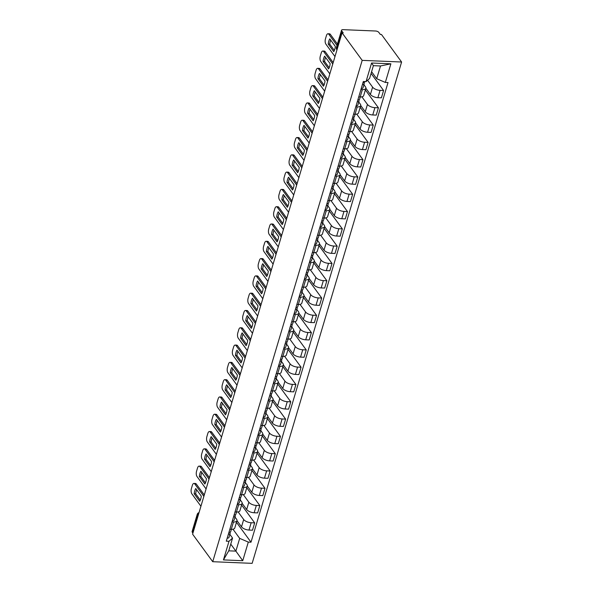 <?xml version="1.0" encoding="UTF-8"?>
<svg xmlns="http://www.w3.org/2000/svg" width="593" height="593" viewBox="0 0 593 593"><rect width="100%" height="100%" fill="white"/><g stroke="black" fill="none" stroke-linecap="round" stroke-linejoin="round"><path stroke-width="0.89" d="M337.254 48.937L336.602 48.04A2.572 1.127 16.6 0 1 336.431 47.403L341.553 30.221A2.572 1.127 16.6 0 1 343.065 29.65L375.584 31.006A2.572 1.127 16.6 0 1 378.838 32.407L380.313 34.431L381.462 34.483L401.602 62.013L362.19 60.367L212.731 561.704L192.599 534.174L342.057 32.83L362.19 60.367M212.731 561.704L252.144 563.35L401.602 62.013M341.553 30.221A2.572 1.127 16.6 0 0 341.724 30.858L336.602 48.04A2.572 2.001 143.8 0 0 336.824 49.656L336.972 49.871M342.057 32.83L343.206 32.882L341.724 30.858M192.918 533.092L192.265 532.195A2.572 1.127 -163.4 0 1 192.102 531.558L197.224 514.376A2.572 1.127 16.6 0 0 197.395 515.013L192.265 532.195M236.978 520.624L241.514 526.829A5.923 2.594 16.6 0 0 248.993 530.053L252.499 530.201L254.679 522.885L251.173 522.737A5.923 2.594 -163.4 0 1 243.693 519.512L238.134 511.915M233.479 521.996L231.3 529.312A5.923 2.594 16.6 0 0 234.776 528.007L236.963 520.684A5.923 2.594 -163.4 0 1 233.479 521.996L232.033 521.936M231.3 529.312L229.854 529.252M241.625 505.036L254.679 522.885M235.021 517.096L236.57 519.216A5.923 2.594 -163.4 0 1 236.963 520.684M242.129 503.331L246.673 509.535A5.923 2.594 16.6 0 0 254.152 512.76L257.651 512.901L259.838 505.584L256.332 505.444A5.923 2.594 -163.4 0 1 248.852 502.219L243.293 494.614M235.006 511.959L236.451 512.018A5.923 2.594 16.6 0 0 239.935 510.706L242.114 503.39A5.923 2.594 -163.4 0 1 238.638 504.702L237.185 504.643M246.784 487.735L259.838 505.584M240.18 499.803L241.729 501.923A5.923 2.594 -163.4 0 1 242.114 503.39M247.288 486.038L251.825 492.242A5.923 2.594 16.6 0 0 259.304 495.466L262.81 495.607L264.989 488.291L261.491 488.143A5.923 2.594 -163.4 0 1 254.004 484.926L248.445 477.321M240.165 494.666L241.61 494.725A5.923 2.594 16.6 0 0 245.094 493.413L247.274 486.097A5.923 2.594 -163.4 0 1 243.79 487.409L242.344 487.342M251.936 470.442L264.989 488.291M245.332 482.509L246.881 484.629A5.923 2.594 -163.4 0 1 247.274 486.097M252.448 468.744L256.984 474.949A5.923 2.594 16.6 0 0 264.463 478.166L267.969 478.314L270.149 470.998L266.642 470.849A5.923 2.594 -163.4 0 1 259.163 467.625L253.604 460.027M245.317 477.365L246.77 477.432A5.923 2.594 16.6 0 0 250.246 476.12L252.425 468.804A5.923 2.594 -163.4 0 1 248.949 470.108L247.503 470.049M257.095 453.148L270.149 470.998M250.491 465.209L252.04 467.328A5.923 2.594 -163.4 0 1 252.425 468.804M257.599 451.443L262.136 457.648A5.923 2.594 16.6 0 0 269.615 460.872L273.121 461.02L275.3 453.704L271.802 453.556A5.923 2.594 -163.4 0 1 264.322 450.332L258.763 442.734M250.476 460.072L251.921 460.131A5.923 2.594 16.6 0 0 255.405 458.826L257.584 451.503A5.923 2.594 -163.4 0 1 254.1 452.815L252.655 452.755M262.254 435.855L275.3 453.704M255.642 447.915L257.192 450.035A5.923 2.594 -163.4 0 1 257.584 451.503M262.758 434.15L267.295 440.354A5.923 2.594 16.6 0 0 274.774 443.579L278.28 443.727L280.459 436.404L276.953 436.263A5.923 2.594 -163.4 0 1 269.474 433.038L263.915 425.433M255.627 442.778L257.08 442.838A5.923 2.594 16.6 0 0 260.557 441.526L262.743 434.209A5.923 2.594 -163.4 0 1 259.26 435.521L257.814 435.462M267.406 418.554L280.459 436.404M260.801 430.622L262.351 432.742A5.923 2.594 -163.4 0 1 262.743 434.209M267.91 416.857L272.446 423.061A5.923 2.594 16.6 0 0 279.933 426.285L283.432 426.426L285.618 419.11L282.112 418.962A5.923 2.594 -163.4 0 1 274.633 415.745L269.074 408.14M260.787 425.485L262.232 425.544A5.923 2.594 16.6 0 0 265.716 424.232L267.895 416.916A5.923 2.594 -163.4 0 1 264.419 418.228L262.966 418.161M272.565 401.261L285.618 419.11M265.96 413.328L267.51 415.448A5.923 2.594 -163.4 0 1 267.895 416.916M273.069 399.563L277.606 405.768A5.923 2.594 16.6 0 0 285.085 408.985L288.591 409.133L290.77 401.817L287.264 401.669A5.923 2.594 -163.4 0 1 279.785 398.444L274.225 390.846M265.946 408.184L267.391 408.251A5.923 2.594 16.6 0 0 270.868 406.939L273.054 399.623A5.923 2.594 -163.4 0 1 269.57 400.927L268.125 400.868M277.717 383.967L290.77 401.817M271.112 396.035L272.661 398.148A5.923 2.594 -163.4 0 1 273.054 399.623M278.221 382.263L282.765 388.467A5.923 2.594 16.6 0 0 290.244 391.691L293.743 391.84L295.929 384.523L292.423 384.375A5.923 2.594 -163.4 0 1 284.944 381.151L279.385 373.553M271.097 390.891L272.543 390.95A5.923 2.594 16.6 0 0 276.027 389.645L278.206 382.329A5.923 2.594 -163.4 0 1 274.729 383.634L273.277 383.575M282.876 366.674L295.929 384.523M276.271 378.734L277.82 380.854A5.923 2.594 -163.4 0 1 278.206 382.329M283.38 364.969L287.916 371.174A5.923 2.594 16.6 0 0 295.396 374.398L298.902 374.546L301.081 367.223L297.575 367.082A5.923 2.594 -163.4 0 1 290.096 363.857L284.536 356.252M276.256 373.597L277.702 373.657A5.923 2.594 16.6 0 0 281.186 372.345L283.365 365.029A5.923 2.594 -163.4 0 1 279.881 366.341L278.436 366.281M288.028 349.373L301.081 367.223M281.423 361.441L282.972 363.561A5.923 2.594 -163.4 0 1 283.365 365.029M288.539 347.676L293.075 353.88A5.923 2.594 16.6 0 0 300.555 357.105L304.061 357.245L306.24 349.929L302.734 349.781A5.923 2.594 -163.4 0 1 295.255 346.564L289.695 338.959M281.408 356.304L282.861 356.363A5.923 2.594 16.6 0 0 286.337 355.051L288.517 347.735A5.923 2.594 -163.4 0 1 285.04 349.047L283.595 348.988M293.187 332.08L306.24 349.929M286.582 344.148L288.131 346.268A5.923 2.594 -163.4 0 1 288.517 347.735M293.691 330.383L298.227 336.587A5.923 2.594 16.6 0 0 305.706 339.804L309.212 339.952L311.392 332.636L307.893 332.488A5.923 2.594 -163.4 0 1 300.414 329.271L294.854 321.665M286.567 339.003L288.013 339.07A5.923 2.594 16.6 0 0 291.497 337.758L293.676 330.442A5.923 2.594 -163.4 0 1 290.192 331.746L288.747 331.687M298.346 314.787L311.392 332.636M291.734 326.854L293.283 328.967A5.923 2.594 -163.4 0 1 293.676 330.442M298.85 313.082L303.386 319.286A5.923 2.594 16.6 0 0 310.865 322.51L314.372 322.659L316.551 315.343L313.045 315.194A5.923 2.594 -163.4 0 1 305.565 311.97L300.006 304.372M291.719 321.71L293.172 321.769A5.923 2.594 16.6 0 0 296.648 320.465L298.835 313.148A5.923 2.594 -163.4 0 1 295.351 314.453L293.906 314.394M303.497 297.493L316.551 315.343M296.893 309.553L298.442 311.673A5.923 2.594 -163.4 0 1 298.835 313.148M304.001 295.788L308.538 301.993A5.923 2.594 16.6 0 0 316.017 305.217L319.523 305.365L321.71 298.042L318.204 297.901A5.923 2.594 -163.4 0 1 310.725 294.677L305.165 287.071M296.878 304.417L298.323 304.476A5.923 2.594 16.6 0 0 301.807 303.164L303.987 295.848A5.923 2.594 -163.4 0 1 300.51 297.16L299.057 297.1M308.656 280.192L321.71 298.042M302.052 292.26L303.601 294.38A5.923 2.594 -163.4 0 1 303.987 295.848M309.161 278.495L313.697 284.699A5.923 2.594 16.6 0 0 321.176 287.924L324.682 288.065L326.862 280.748L323.355 280.6A5.923 2.594 -163.4 0 1 315.876 277.383L310.317 269.778M302.037 287.123L303.483 287.182A5.923 2.594 16.6 0 0 306.959 285.87L309.146 278.554A5.923 2.594 -163.4 0 1 305.662 279.866L304.216 279.807M313.808 262.899L326.862 280.748M307.204 274.967L308.753 277.087A5.923 2.594 -163.4 0 1 309.146 278.554M314.312 261.202L318.856 267.406A5.923 2.594 16.6 0 0 326.335 270.623L329.834 270.771L332.021 263.455L328.515 263.307A5.923 2.594 -163.4 0 1 321.035 260.09L315.476 252.485M307.189 269.822L308.634 269.889A5.923 2.594 16.6 0 0 312.118 268.577L314.297 261.261A5.923 2.594 -163.4 0 1 310.821 262.566L309.368 262.506M318.967 245.606L332.021 263.455M312.363 257.673L313.912 259.786A5.923 2.594 -163.4 0 1 314.297 261.261M319.471 243.901L324.008 250.105A5.923 2.594 16.6 0 0 331.487 253.33L334.993 253.478L337.172 246.162L333.666 246.013A5.923 2.594 -163.4 0 1 326.187 242.789L320.628 235.191M312.348 252.529L313.793 252.588A5.923 2.594 16.6 0 0 317.277 251.284L319.457 243.968A5.923 2.594 -163.4 0 1 315.973 245.272L314.527 245.213M324.119 228.312L337.172 246.162M317.514 240.373L319.064 242.493A5.923 2.594 -163.4 0 1 319.457 243.968M324.63 226.608L329.167 232.812A5.923 2.594 16.6 0 0 336.646 236.036L340.152 236.184L342.331 228.861L338.825 228.72A5.923 2.594 -163.4 0 1 331.346 225.496L325.787 217.89M317.5 235.236L318.952 235.295A5.923 2.594 16.6 0 0 322.429 233.983L324.608 226.667A5.923 2.594 -163.4 0 1 321.132 227.979L319.686 227.92M329.278 211.012L342.331 228.861M322.674 223.079L324.223 225.199A5.923 2.594 -163.4 0 1 324.608 226.667M329.782 209.314L334.319 215.518A5.923 2.594 16.6 0 0 341.798 218.743L345.304 218.884L347.483 211.568L343.984 211.419A5.923 2.594 -163.4 0 1 336.505 208.202L330.946 200.597M322.659 217.942L324.104 218.002A5.923 2.594 16.6 0 0 327.588 216.69L329.767 209.373A5.923 2.594 -163.4 0 1 326.283 210.685L324.838 210.626M334.437 193.718L347.483 211.568M327.825 205.786L329.374 207.906A5.923 2.594 -163.4 0 1 329.767 209.373M334.941 192.021L339.478 198.225A5.923 2.594 16.6 0 0 346.957 201.442L350.463 201.59L352.642 194.274L349.136 194.126A5.923 2.594 -163.4 0 1 341.657 190.909L336.098 183.304M327.81 200.642L329.263 200.708A5.923 2.594 16.6 0 0 332.74 199.396L334.926 192.08A5.923 2.594 -163.4 0 1 331.443 193.385L329.997 193.325M339.589 176.425L352.642 194.274M332.984 188.492L334.534 190.605A5.923 2.594 -163.4 0 1 334.926 192.08M340.093 174.72L344.629 180.924A5.923 2.594 16.6 0 0 352.109 184.149L355.615 184.297L357.801 176.981L354.295 176.833A5.923 2.594 -163.4 0 1 346.816 173.608L341.257 166.01M332.969 183.348L334.415 183.407A5.923 2.594 16.6 0 0 337.899 182.103L340.078 174.787A5.923 2.594 -163.4 0 1 336.602 176.091L335.149 176.032M344.748 159.132L357.801 176.981M338.143 171.192L339.693 173.312A5.923 2.594 -163.4 0 1 340.078 174.787M345.252 157.427L349.788 163.631A5.923 2.594 16.6 0 0 357.268 166.855L360.774 167.004L362.953 159.68L359.447 159.539A5.923 2.594 -163.4 0 1 351.968 156.315L346.408 148.717M338.129 166.055L339.574 166.114A5.923 2.594 16.6 0 0 343.05 164.802L345.237 157.486A5.923 2.594 -163.4 0 1 341.753 158.798L340.308 158.739M349.9 141.831L362.953 159.68M343.295 153.898L344.844 156.018A5.923 2.594 -163.4 0 1 345.237 157.486M350.404 140.133L354.948 146.338A5.923 2.594 16.6 0 0 362.427 149.562L365.925 149.703L368.112 142.387L364.606 142.238A5.923 2.594 -163.4 0 1 357.127 139.021L351.567 131.416M343.28 148.761L344.726 148.821A5.923 2.594 16.6 0 0 348.21 147.509L350.389 140.193A5.923 2.594 -163.4 0 1 346.912 141.505L345.46 141.445M355.059 124.537L368.112 142.387M348.454 136.605L350.003 138.725A5.923 2.594 -163.4 0 1 350.389 140.193M355.563 122.84L360.099 129.044A5.923 2.594 16.6 0 0 367.578 132.261L371.085 132.409L373.264 125.093L369.758 124.945A5.923 2.594 -163.4 0 1 362.279 121.728L356.719 114.123M348.439 131.461L349.885 131.527A5.923 2.594 16.6 0 0 353.369 130.215L355.548 122.899A5.923 2.594 -163.4 0 1 352.064 124.211L350.619 124.145M360.21 107.244L373.264 125.093M353.606 119.312L355.155 121.424A5.923 2.594 -163.4 0 1 355.548 122.899M360.722 105.539L365.258 111.743A5.923 2.594 16.6 0 0 372.738 114.968L376.244 115.116L378.423 107.8L374.917 107.652A5.923 2.594 -163.4 0 1 367.438 104.427L361.878 96.829M353.591 114.167L355.044 114.227A5.923 2.594 16.6 0 0 358.52 112.922L360.7 105.606A5.923 2.594 -163.4 0 1 357.223 106.91L355.778 106.851M365.37 89.951L378.423 107.8M358.765 102.011L360.314 104.131A5.923 2.594 -163.4 0 1 360.7 105.606M365.874 88.246L370.41 94.45A5.923 2.594 16.6 0 0 377.889 97.675L381.395 97.823L383.575 90.507L380.076 90.358A5.923 2.594 -163.4 0 1 372.589 87.134L367.556 80.248M358.75 96.874L360.196 96.933A5.923 2.594 16.6 0 0 363.679 95.629L365.859 88.305A5.923 2.594 -163.4 0 1 362.375 89.617L360.929 89.558M371.085 73.413L383.575 90.507M363.917 84.717L365.466 86.837A5.923 2.594 -163.4 0 1 365.859 88.305M230.759 544.115L235.881 551.127L239.683 538.377L232.982 529.208M229.869 534.389L232.56 538.081L228.757 550.83L235.881 551.127L242.752 560.711L223.45 559.903L229.002 541.283L232.56 538.081M371.589 71.716L376.711 78.721L380.513 65.971L373.39 65.675L369.587 78.424L366.029 81.626L363.324 81.515L226.296 541.164L229.002 541.283M366.029 81.626L371.581 63.006L390.883 63.807L385.331 82.434L376.711 78.721M239.683 538.377L248.304 542.084L251.002 542.202L388.03 82.546L385.331 82.434M248.304 542.084L242.752 560.711M236.474 522.329L251.002 542.202M223.45 559.903L228.757 550.83M380.513 65.971L390.883 63.807M373.39 65.675L371.581 63.006M230.729 531.321A3.217 1.408 -163.4 0 1 230.707 531.58A3.217 1.408 -163.4 0 1 228.942 532.299M200.308 500.136L195.683 493.806A8.043 3.617 92.4 0 1 196.639 489.766M203.866 496.371L194.786 483.947A3.862 1.735 -87.6 0 0 193.955 483.421L195.445 483.48A3.862 1.735 92.4 0 1 196.276 484.014L204.288 494.962M230.047 532.151L230.166 533.203A3.217 1.408 -163.4 0 1 230.143 533.47A3.217 1.408 -163.4 0 1 228.379 534.182M228.972 537.199A3.217 1.408 -163.4 0 1 228.95 537.458A3.217 1.408 -163.4 0 1 227.193 538.177M194.185 493.747L199.715 501.3A8.043 3.617 92.4 0 0 201.264 496.089L195.742 488.536A8.043 3.617 92.4 0 0 194.185 493.747L195.683 493.806M193.955 483.421A3.862 1.735 -87.6 0 0 192.362 485.319L191.398 488.536A3.862 1.735 -87.6 0 0 191.843 493.813L200.923 506.237M235.881 514.027A3.217 1.408 -163.4 0 1 235.858 514.287A3.217 1.408 -163.4 0 1 234.102 515.006M205.46 482.835L200.834 476.513A8.043 3.617 92.4 0 1 201.798 472.473M209.025 479.077L199.937 466.654A3.862 1.735 -87.6 0 0 199.107 466.12L200.604 466.187A3.862 1.735 92.4 0 1 201.435 466.721L209.44 477.669M235.206 514.857L235.317 515.91A3.217 1.408 -163.4 0 1 235.295 516.169A3.217 1.408 -163.4 0 1 233.538 516.888M234.131 519.905A3.217 1.408 -163.4 0 1 234.109 520.165A3.217 1.408 -163.4 0 1 232.345 520.876M199.344 476.453L204.867 484.007A8.043 3.617 92.4 0 0 206.423 478.796L200.894 471.242A8.043 3.617 92.4 0 0 199.344 476.453L200.834 476.513M199.107 466.12A3.862 1.735 -87.6 0 0 197.513 468.025L196.557 471.242A3.862 1.735 -87.6 0 0 196.995 476.52L206.082 488.943M241.04 496.734A3.217 1.408 -163.4 0 1 241.017 496.993A3.217 1.408 -163.4 0 1 239.253 497.705M210.619 465.542L205.993 459.219A8.043 3.617 92.4 0 1 206.95 455.172M214.177 461.784L205.096 449.361A3.862 1.735 -87.6 0 0 204.266 448.827L205.756 448.886A3.862 1.735 92.4 0 1 206.586 449.42L214.599 460.376M240.358 497.564L240.476 498.617A3.217 1.408 -163.4 0 1 240.454 498.876A3.217 1.408 -163.4 0 1 238.69 499.595M239.283 502.605A3.217 1.408 -163.4 0 1 239.261 502.871A3.217 1.408 -163.4 0 1 237.504 503.583M204.496 459.152L210.026 466.713A8.043 3.617 92.4 0 0 211.575 461.502L206.053 453.941A8.043 3.617 92.4 0 0 204.496 459.152L205.993 459.219M204.266 448.827A3.862 1.735 -87.6 0 0 202.673 450.732L201.716 453.941A3.862 1.735 -87.6 0 0 202.154 459.227L211.234 471.65M246.191 479.433A3.217 1.408 -163.4 0 1 246.169 479.7A3.217 1.408 -163.4 0 1 244.412 480.412M215.77 448.249L211.145 441.926A8.043 3.617 92.4 0 1 212.109 437.879M219.336 444.483L210.248 432.067A3.862 1.735 -87.6 0 0 209.418 431.534L210.915 431.593A3.862 1.735 92.4 0 1 211.745 432.127L219.751 443.082M245.517 480.263L245.628 481.323A3.217 1.408 -163.4 0 1 245.613 481.583A3.217 1.408 -163.4 0 1 243.849 482.294M244.442 485.311A3.217 1.408 -163.4 0 1 244.42 485.571A3.217 1.408 -163.4 0 1 242.656 486.29M209.655 441.859L215.177 449.42A8.043 3.617 92.4 0 0 216.734 444.209L211.204 436.648A8.043 3.617 92.4 0 0 209.655 441.859L211.145 441.926M209.418 431.534A3.862 1.735 -87.6 0 0 207.824 433.431L206.868 436.648A3.862 1.735 -87.6 0 0 207.313 441.933L216.393 454.357M251.35 462.14A3.217 1.408 -163.4 0 1 251.328 462.399A3.217 1.408 -163.4 0 1 249.564 463.118M220.93 430.955L216.304 424.625A8.043 3.617 92.4 0 1 217.26 420.585M224.488 427.19L215.407 414.766A3.862 1.735 -87.6 0 0 214.577 414.24L216.067 414.299A3.862 1.735 92.4 0 1 216.897 414.833L224.91 425.781M250.669 462.97L250.787 464.022A3.217 1.408 -163.4 0 1 250.765 464.289A3.217 1.408 -163.4 0 1 249.008 465.001M249.601 468.018A3.217 1.408 -163.4 0 1 249.579 468.277A3.217 1.408 -163.4 0 1 247.815 468.996M214.807 424.566L220.337 432.119A8.043 3.617 92.4 0 0 221.886 426.908L216.363 419.355A8.043 3.617 92.4 0 0 214.807 424.566L216.304 424.625M214.577 414.24A3.862 1.735 -87.6 0 0 212.983 416.138L212.027 419.355A3.862 1.735 -87.6 0 0 212.464 424.64L221.552 437.056M256.502 444.846A3.217 1.408 -163.4 0 1 256.48 445.106A3.217 1.408 -163.4 0 1 254.723 445.825M226.081 413.655L221.456 407.332A8.043 3.617 92.4 0 1 222.419 403.292M229.647 409.896L220.559 397.473A3.862 1.735 -87.6 0 0 219.729 396.939L221.226 397.006A3.862 1.735 92.4 0 1 222.056 397.54L230.069 408.488M255.828 445.677L255.946 446.729A3.217 1.408 -163.4 0 1 255.924 446.989A3.217 1.408 -163.4 0 1 254.16 447.708M254.753 450.724A3.217 1.408 -163.4 0 1 254.731 450.984A3.217 1.408 -163.4 0 1 252.974 451.696M219.966 407.272L225.488 414.826A8.043 3.617 92.4 0 0 227.045 409.615L221.515 402.061A8.043 3.617 92.4 0 0 219.966 407.272L221.456 407.332M219.729 396.939A3.862 1.735 -87.6 0 0 218.142 398.844L217.179 402.061A3.862 1.735 -87.6 0 0 217.624 407.339L226.704 419.762M261.661 427.553A3.217 1.408 -163.4 0 1 261.639 427.812A3.217 1.408 -163.4 0 1 259.875 428.524M231.24 396.361L226.615 390.038A8.043 3.617 92.4 0 1 227.579 385.999M234.806 392.603L225.718 380.18A3.862 1.735 -87.6 0 0 224.888 379.646L226.385 379.705A3.862 1.735 92.4 0 1 227.215 380.239L235.221 391.195M260.987 428.383L261.098 429.436A3.217 1.408 -163.4 0 1 261.076 429.695A3.217 1.408 -163.4 0 1 259.319 430.414M259.912 433.424A3.217 1.408 -163.4 0 1 259.89 433.691A3.217 1.408 -163.4 0 1 258.125 434.402M225.118 389.972L230.647 397.532A8.043 3.617 92.4 0 0 232.204 392.321L226.674 384.761A8.043 3.617 92.4 0 0 225.118 389.972L226.615 390.038M224.888 379.646A3.862 1.735 -87.6 0 0 223.294 381.551L222.338 384.761A3.862 1.735 -87.6 0 0 222.775 390.046L231.863 402.469M266.82 410.252A3.217 1.408 -163.4 0 1 266.798 410.519A3.217 1.408 -163.4 0 1 265.034 411.231M236.399 379.068L231.774 372.745A8.043 3.617 92.4 0 1 232.73 368.698M239.957 375.31L230.877 362.886A3.862 1.735 -87.6 0 0 230.047 362.353L231.537 362.412A3.862 1.735 92.4 0 1 232.367 362.946L240.38 373.901M266.138 411.082L266.257 412.142A3.217 1.408 -163.4 0 1 266.235 412.402A3.217 1.408 -163.4 0 1 264.471 413.121M265.064 416.13A3.217 1.408 -163.4 0 1 265.041 416.39A3.217 1.408 -163.4 0 1 263.285 417.109M230.277 372.678L235.806 380.239A8.043 3.617 92.4 0 0 237.356 375.028L231.833 367.467A8.043 3.617 92.4 0 0 230.277 372.678L231.774 372.745M230.047 362.353A3.862 1.735 -87.6 0 0 228.453 364.25L227.49 367.467A3.862 1.735 -87.6 0 0 227.934 372.752L237.015 385.176M271.972 392.959A3.217 1.408 -163.4 0 1 271.95 393.218A3.217 1.408 -163.4 0 1 270.193 393.937M241.551 361.774L236.926 355.444A8.043 3.617 92.4 0 1 237.889 351.404M245.117 358.009L236.029 345.586A3.862 1.735 -87.6 0 0 235.199 345.059L236.696 345.119A3.862 1.735 92.4 0 1 237.526 345.652L245.532 356.601M271.298 393.789L271.409 394.842A3.217 1.408 -163.4 0 1 271.386 395.108A3.217 1.408 -163.4 0 1 269.63 395.82M270.223 398.837A3.217 1.408 -163.4 0 1 270.2 399.096A3.217 1.408 -163.4 0 1 268.436 399.815M235.436 355.385L240.958 362.938A8.043 3.617 92.4 0 0 242.515 357.727L236.985 350.174A8.043 3.617 92.4 0 0 235.436 355.385L236.926 355.444M235.199 345.059A3.862 1.735 -87.6 0 0 233.605 346.957L232.649 350.174A3.862 1.735 -87.6 0 0 233.086 355.459L242.174 367.875M277.131 375.666A3.217 1.408 -163.4 0 1 277.109 375.925A3.217 1.408 -163.4 0 1 275.345 376.644M246.71 344.474L242.085 338.151A8.043 3.617 92.4 0 1 243.041 334.111M250.268 340.716L241.188 328.292A3.862 1.735 -87.6 0 0 240.358 327.759L241.848 327.825A3.862 1.735 92.4 0 1 242.678 328.359L250.691 339.307M276.449 376.496L276.568 377.548A3.217 1.408 -163.4 0 1 276.546 377.808A3.217 1.408 -163.4 0 1 274.781 378.527M275.374 381.544A3.217 1.408 -163.4 0 1 275.352 381.803A3.217 1.408 -163.4 0 1 273.595 382.515M240.588 338.092L246.117 345.645A8.043 3.617 92.4 0 0 247.666 340.434L242.144 332.881A8.043 3.617 92.4 0 0 240.588 338.092L242.085 338.151M240.358 327.759A3.862 1.735 -87.6 0 0 238.764 329.664L237.808 332.881A3.862 1.735 -87.6 0 0 238.245 338.158L247.325 350.582M282.283 358.372A3.217 1.408 -163.4 0 1 282.261 358.632A3.217 1.408 -163.4 0 1 280.504 359.351M251.862 327.18L247.237 320.857A8.043 3.617 92.4 0 1 248.2 316.818M255.427 323.422L246.34 310.999A3.862 1.735 -87.6 0 0 245.509 310.465L247.007 310.524A3.862 1.735 92.4 0 1 247.837 311.058L255.842 322.014M281.608 359.202L281.719 360.255A3.217 1.408 -163.4 0 1 281.697 360.514A3.217 1.408 -163.4 0 1 279.94 361.233M280.533 364.243A3.217 1.408 -163.4 0 1 280.511 364.51A3.217 1.408 -163.4 0 1 278.747 365.221M245.747 320.791L251.269 328.352A8.043 3.617 92.4 0 0 252.826 323.141L247.296 315.58A8.043 3.617 92.4 0 0 245.747 320.791L247.237 320.857M245.509 310.465A3.862 1.735 -87.6 0 0 243.916 312.37L242.96 315.58A3.862 1.735 -87.6 0 0 243.397 320.865L252.485 333.288M287.442 341.071A3.217 1.408 -163.4 0 1 287.42 341.338A3.217 1.408 -163.4 0 1 285.656 342.05M257.021 309.887L252.396 303.564A8.043 3.617 92.4 0 1 253.352 299.517M260.579 306.129L251.499 293.705A3.862 1.735 -87.6 0 0 250.669 293.172L252.158 293.231A3.862 1.735 92.4 0 1 252.989 293.765L261.002 304.72M286.76 341.902L286.879 342.962A3.217 1.408 -163.4 0 1 286.856 343.221A3.217 1.408 -163.4 0 1 285.1 343.94M285.693 346.949A3.217 1.408 -163.4 0 1 285.67 347.209A3.217 1.408 -163.4 0 1 283.906 347.928M250.898 303.497L256.428 311.058A8.043 3.617 92.4 0 0 257.977 305.847L252.455 298.286A8.043 3.617 92.4 0 0 250.898 303.497L252.396 303.564M250.669 293.172A3.862 1.735 -87.6 0 0 249.075 295.069L248.119 298.286A3.862 1.735 -87.6 0 0 248.556 303.572L257.644 315.995M292.594 323.778A3.217 1.408 -163.4 0 1 292.571 324.045A3.217 1.408 -163.4 0 1 290.815 324.756M262.173 292.594L257.547 286.263A8.043 3.617 92.4 0 1 258.511 282.224M265.738 288.828L256.65 276.405A3.862 1.735 -87.6 0 0 255.82 275.878L257.318 275.938A3.862 1.735 92.4 0 1 258.148 276.471L266.161 287.427M291.919 324.608L292.038 325.661A3.217 1.408 -163.4 0 1 292.015 325.928A3.217 1.408 -163.4 0 1 290.251 326.639M290.844 329.656A3.217 1.408 -163.4 0 1 290.822 329.916A3.217 1.408 -163.4 0 1 289.065 330.635M256.057 286.204L261.58 293.757A8.043 3.617 92.4 0 0 263.136 288.546L257.607 280.993A8.043 3.617 92.4 0 0 256.057 286.204L257.547 286.263M255.82 275.878A3.862 1.735 -87.6 0 0 254.234 277.776L253.27 280.993A3.862 1.735 -87.6 0 0 253.715 286.278L262.795 298.694M297.753 306.485A3.217 1.408 -163.4 0 1 297.73 306.744A3.217 1.408 -163.4 0 1 295.966 307.463M267.332 275.293L262.706 268.97A8.043 3.617 92.4 0 1 263.663 264.93M270.897 271.535L261.809 259.111A3.862 1.735 -87.6 0 0 260.979 258.578L262.477 258.644A3.862 1.735 92.4 0 1 263.307 259.178L271.312 270.126M297.078 307.315L297.189 308.367A3.217 1.408 -163.4 0 1 297.167 308.634A3.217 1.408 -163.4 0 1 295.41 309.346M296.003 312.363A3.217 1.408 -163.4 0 1 295.981 312.622A3.217 1.408 -163.4 0 1 294.217 313.334M261.209 268.911L266.739 276.464A8.043 3.617 92.4 0 0 268.295 271.253L262.766 263.7A8.043 3.617 92.4 0 0 261.209 268.911L262.706 268.97M260.979 258.578A3.862 1.735 -87.6 0 0 259.386 260.483L258.429 263.7A3.862 1.735 -87.6 0 0 258.867 268.977L267.954 281.401M302.912 289.191A3.217 1.408 -163.4 0 1 302.89 289.451A3.217 1.408 -163.4 0 1 301.125 290.17M272.491 257.999L267.866 251.677A8.043 3.617 92.4 0 1 268.822 247.637M276.049 254.241L266.969 241.818A3.862 1.735 -87.6 0 0 266.138 241.284L267.628 241.351A3.862 1.735 92.4 0 1 268.459 241.877L276.471 252.833M302.23 290.021L302.348 291.074A3.217 1.408 -163.4 0 1 302.326 291.333A3.217 1.408 -163.4 0 1 300.562 292.053M301.155 295.062A3.217 1.408 -163.4 0 1 301.133 295.329A3.217 1.408 -163.4 0 1 299.376 296.04M266.368 251.61L271.898 259.171A8.043 3.617 92.4 0 0 273.447 253.96L267.925 246.399A8.043 3.617 92.4 0 0 266.368 251.61L267.866 251.677M266.138 241.284A3.862 1.735 -87.6 0 0 264.545 243.189L263.581 246.399A3.862 1.735 -87.6 0 0 264.026 251.684L273.106 264.107M308.063 271.89A3.217 1.408 -163.4 0 1 308.041 272.157A3.217 1.408 -163.4 0 1 306.284 272.869M277.643 240.706L273.017 234.383A8.043 3.617 92.4 0 1 273.981 230.336M281.208 236.948L272.12 224.525A3.862 1.735 -87.6 0 0 271.29 223.991L272.787 224.05A3.862 1.735 92.4 0 1 273.618 224.584L281.623 235.54M307.389 272.721L307.5 273.781A3.217 1.408 -163.4 0 1 307.478 274.04A3.217 1.408 -163.4 0 1 305.721 274.759M306.314 277.769A3.217 1.408 -163.4 0 1 306.292 278.028A3.217 1.408 -163.4 0 1 304.528 278.747M271.527 234.317L277.05 241.877A8.043 3.617 92.4 0 0 278.606 236.666L273.076 229.106A8.043 3.617 92.4 0 0 271.527 234.317L273.017 234.383M271.29 223.991A3.862 1.735 -87.6 0 0 269.696 225.889L268.74 229.106A3.862 1.735 -87.6 0 0 269.178 234.391L278.265 246.814M313.223 254.597A3.217 1.408 -163.4 0 1 313.2 254.864A3.217 1.408 -163.4 0 1 311.436 255.576M282.802 223.413L278.176 217.082A8.043 3.617 92.4 0 1 279.133 213.043M286.36 219.647L277.279 207.224A3.862 1.735 -87.6 0 0 276.449 206.698L277.939 206.757A3.862 1.735 92.4 0 1 278.769 207.291L286.782 218.246M312.541 255.427L312.659 256.487A3.217 1.408 -163.4 0 1 312.637 256.747A3.217 1.408 -163.4 0 1 310.873 257.458M311.466 260.475A3.217 1.408 -163.4 0 1 311.444 260.735A3.217 1.408 -163.4 0 1 309.687 261.454M276.679 217.023L282.209 224.577A8.043 3.617 92.4 0 0 283.758 219.366L278.236 211.812A8.043 3.617 92.4 0 0 276.679 217.023L278.176 217.082M276.449 206.698A3.862 1.735 -87.6 0 0 274.856 208.595L273.899 211.812A3.862 1.735 -87.6 0 0 274.337 217.097L283.417 229.513M318.374 237.304A3.217 1.408 -163.4 0 1 318.352 237.563A3.217 1.408 -163.4 0 1 316.595 238.282M287.953 206.112L283.328 199.789A8.043 3.617 92.4 0 1 284.292 195.749M291.519 202.354L282.431 189.93A3.862 1.735 -87.6 0 0 281.601 189.397L283.098 189.463A3.862 1.735 92.4 0 1 283.928 189.997L291.934 200.945M317.7 238.134L317.811 239.187A3.217 1.408 -163.4 0 1 317.789 239.453A3.217 1.408 -163.4 0 1 316.032 240.165M316.625 243.182A3.217 1.408 -163.4 0 1 316.603 243.441A3.217 1.408 -163.4 0 1 314.839 244.16M281.838 199.73L287.36 207.283A8.043 3.617 92.4 0 0 288.917 202.072L283.387 194.519A8.043 3.617 92.4 0 0 281.838 199.73L283.328 199.789M281.601 189.397A3.862 1.735 -87.6 0 0 280.007 191.302L279.051 194.519A3.862 1.735 -87.6 0 0 279.488 199.797L288.576 212.22M323.533 220.01A3.217 1.408 -163.4 0 1 323.511 220.27A3.217 1.408 -163.4 0 1 321.747 220.989M293.112 188.819L288.487 182.496A8.043 3.617 92.4 0 1 289.443 178.456M296.67 185.06L287.59 172.637A3.862 1.735 -87.6 0 0 286.76 172.103L288.25 172.17A3.862 1.735 92.4 0 1 289.08 172.696L297.093 183.652M322.851 220.841L322.97 221.893A3.217 1.408 -163.4 0 1 322.948 222.153A3.217 1.408 -163.4 0 1 321.191 222.872M321.777 225.881A3.217 1.408 -163.4 0 1 321.762 226.148A3.217 1.408 -163.4 0 1 319.998 226.86M286.99 182.429L292.519 189.99A8.043 3.617 92.4 0 0 294.069 184.779L288.546 177.218A8.043 3.617 92.4 0 0 286.99 182.429L288.487 182.496M286.76 172.103A3.862 1.735 -87.6 0 0 285.166 174.008L284.21 177.218A3.862 1.735 -87.6 0 0 284.647 182.503L293.735 194.927M328.685 202.717A3.217 1.408 -163.4 0 1 328.663 202.976A3.217 1.408 -163.4 0 1 326.906 203.688M298.264 171.525L293.639 165.202A8.043 3.617 92.4 0 1 294.602 161.155M301.83 167.767L292.742 155.344A3.862 1.735 -87.6 0 0 291.912 154.81L293.409 154.869A3.862 1.735 92.4 0 1 294.239 155.403L302.252 166.359M328.011 203.54L328.129 204.6A3.217 1.408 -163.4 0 1 328.107 204.859A3.217 1.408 -163.4 0 1 326.343 205.578M326.936 208.588A3.217 1.408 -163.4 0 1 326.913 208.855A3.217 1.408 -163.4 0 1 325.157 209.566M292.149 165.136L297.671 172.696A8.043 3.617 92.4 0 0 299.228 167.485L293.698 159.925A8.043 3.617 92.4 0 0 292.149 165.136L293.639 165.202M291.912 154.81A3.862 1.735 -87.6 0 0 290.325 156.708L289.362 159.925A3.862 1.735 -87.6 0 0 289.807 165.21L298.887 177.633M333.844 185.416A3.217 1.408 -163.4 0 1 333.822 185.683A3.217 1.408 -163.4 0 1 332.058 186.395M303.423 154.232L298.798 147.902A8.043 3.617 92.4 0 1 299.754 143.862M306.989 150.466L297.901 138.043A3.862 1.735 -87.6 0 0 297.071 137.517L298.568 137.576A3.862 1.735 92.4 0 1 299.398 138.11L307.404 149.065M333.162 186.246L333.281 187.306A3.217 1.408 -163.4 0 1 333.259 187.566A3.217 1.408 -163.4 0 1 331.502 188.278M332.095 191.294A3.217 1.408 -163.4 0 1 332.073 191.554A3.217 1.408 -163.4 0 1 330.308 192.273M297.301 147.842L302.83 155.396A8.043 3.617 92.4 0 0 304.379 150.185L298.857 142.631A8.043 3.617 92.4 0 0 297.301 147.842L298.798 147.902M297.071 137.517A3.862 1.735 -87.6 0 0 295.477 139.414L294.521 142.631A3.862 1.735 -87.6 0 0 294.958 147.916L304.046 160.332M339.003 168.123A3.217 1.408 -163.4 0 1 338.981 168.382A3.217 1.408 -163.4 0 1 337.217 169.101M308.582 136.931L303.957 130.608A8.043 3.617 92.4 0 1 304.913 126.568M312.14 133.173L303.06 120.75A3.862 1.735 -87.6 0 0 302.23 120.216L303.72 120.283A3.862 1.735 92.4 0 1 304.55 120.816L312.563 131.765M338.321 168.953L338.44 170.006A3.217 1.408 -163.4 0 1 338.418 170.273A3.217 1.408 -163.4 0 1 336.654 170.984M337.247 174.001A3.217 1.408 -163.4 0 1 337.224 174.26A3.217 1.408 -163.4 0 1 335.468 174.979M302.46 130.549L307.989 138.102A8.043 3.617 92.4 0 0 309.539 132.891L304.016 125.338A8.043 3.617 92.4 0 0 302.46 130.549L303.957 130.608M302.23 120.216A3.862 1.735 -87.6 0 0 300.636 122.121L299.673 125.338A3.862 1.735 -87.6 0 0 300.117 130.616L309.198 143.039M344.155 150.83A3.217 1.408 -163.4 0 1 344.133 151.089A3.217 1.408 -163.4 0 1 342.376 151.808M313.734 119.638L309.109 113.315A8.043 3.617 92.4 0 1 310.072 109.275M317.299 115.88L308.212 103.456A3.862 1.735 -87.6 0 0 307.382 102.923L308.879 102.989A3.862 1.735 92.4 0 1 309.709 103.516L317.715 114.471M343.48 151.66L343.592 152.712A3.217 1.408 -163.4 0 1 343.569 152.972A3.217 1.408 -163.4 0 1 341.813 153.691M342.406 156.7A3.217 1.408 -163.4 0 1 342.383 156.967A3.217 1.408 -163.4 0 1 340.619 157.679M307.619 113.248L313.141 120.809A8.043 3.617 92.4 0 0 314.698 115.598L309.168 108.037A8.043 3.617 92.4 0 0 307.619 113.248L309.109 113.315M307.382 102.923A3.862 1.735 -87.6 0 0 305.788 104.828L304.832 108.037A3.862 1.735 -87.6 0 0 305.269 113.322L314.357 125.746M349.314 133.536A3.217 1.408 -163.4 0 1 349.292 133.796A3.217 1.408 -163.4 0 1 347.528 134.507M318.893 102.344L314.268 96.022A8.043 3.617 92.4 0 1 315.224 91.974M322.451 98.586L313.371 86.163A3.862 1.735 -87.6 0 0 312.541 85.629L314.031 85.688A3.862 1.735 92.4 0 1 314.861 86.222L322.874 97.178M348.632 134.359L348.751 135.419A3.217 1.408 -163.4 0 1 348.728 135.678A3.217 1.408 -163.4 0 1 346.964 136.397M347.557 139.407A3.217 1.408 -163.4 0 1 347.535 139.674A3.217 1.408 -163.4 0 1 345.778 140.385M312.77 95.955L318.3 103.516A8.043 3.617 92.4 0 0 319.849 98.305L314.327 90.744A8.043 3.617 92.4 0 0 312.77 95.955L314.268 96.022M312.541 85.629A3.862 1.735 -87.6 0 0 310.947 87.527L309.991 90.744A3.862 1.735 -87.6 0 0 310.428 96.029L319.508 108.452M354.466 116.235A3.217 1.408 -163.4 0 1 354.444 116.502A3.217 1.408 -163.4 0 1 352.687 117.214M324.045 85.051L319.419 78.721A8.043 3.617 92.4 0 1 320.383 74.681M327.61 81.285L318.523 68.87A3.862 1.735 -87.6 0 0 317.692 68.336L319.19 68.395A3.862 1.735 92.4 0 1 320.02 68.929L328.025 79.885M353.791 117.066L353.902 118.126A3.217 1.408 -163.4 0 1 353.88 118.385A3.217 1.408 -163.4 0 1 352.123 119.097M352.716 122.114A3.217 1.408 -163.4 0 1 352.694 122.373A3.217 1.408 -163.4 0 1 350.93 123.092M317.93 78.661L323.452 86.215A8.043 3.617 92.4 0 0 325.008 81.004L319.479 73.45A8.043 3.617 92.4 0 0 317.93 78.661L319.419 78.721M317.692 68.336A3.862 1.735 -87.6 0 0 316.099 70.233L315.142 73.45A3.862 1.735 -87.6 0 0 315.58 78.736L324.667 91.159M359.625 98.942A3.217 1.408 -163.4 0 1 359.603 99.201A3.217 1.408 -163.4 0 1 357.838 99.921M329.204 67.75L324.579 61.427A8.043 3.617 92.4 0 1 325.535 57.388M332.762 63.992L323.682 51.569A3.862 1.735 -87.6 0 0 322.851 51.035L324.341 51.102A3.862 1.735 92.4 0 1 325.172 51.635L333.184 62.584M358.943 99.772L359.061 100.825A3.217 1.408 -163.4 0 1 359.039 101.092A3.217 1.408 -163.4 0 1 357.282 101.803M357.868 104.82A3.217 1.408 -163.4 0 1 357.853 105.08A3.217 1.408 -163.4 0 1 356.089 105.799M323.081 61.368L328.611 68.921A8.043 3.617 92.4 0 0 330.16 63.71L324.638 56.157A8.043 3.617 92.4 0 0 323.081 61.368L324.579 61.427M322.851 51.035A3.862 1.735 -87.6 0 0 321.258 52.94L320.302 56.157A3.862 1.735 -87.6 0 0 320.739 61.435L329.827 73.858M364.777 81.649A3.217 1.408 -163.4 0 1 364.754 81.908A3.217 1.408 -163.4 0 1 362.998 82.627M334.356 50.457L329.73 44.134A8.043 3.617 92.4 0 1 330.694 40.094M337.009 45.453L328.833 34.275A3.862 1.735 -87.6 0 0 328.003 33.742L329.5 33.808A3.862 1.735 92.4 0 1 330.331 34.335L337.432 44.052M364.102 82.479L364.221 83.531A3.217 1.408 -163.4 0 1 364.198 83.791A3.217 1.408 -163.4 0 1 362.434 84.51M363.027 87.527A3.217 1.408 -163.4 0 1 363.005 87.786A3.217 1.408 -163.4 0 1 361.248 88.498M328.24 44.067L333.763 51.628A8.043 3.617 92.4 0 0 335.319 46.417L329.79 38.864A8.043 3.617 92.4 0 0 328.24 44.067L329.73 44.134M328.003 33.742A3.862 1.735 -87.6 0 0 326.417 35.647L325.453 38.856A3.862 1.735 -87.6 0 0 325.898 44.141L334.978 56.565M372.589 87.134L370.41 94.45M367.438 104.427L365.258 111.743M362.279 121.728L360.099 129.044M357.127 139.021L354.948 146.338M351.968 156.315L349.788 163.631M346.816 173.608L344.629 180.924M341.657 190.909L339.478 198.225M336.505 208.202L334.319 215.518M331.346 225.496L329.167 232.812M326.187 242.789L324.008 250.105M321.035 260.09L318.856 267.406M315.876 277.383L313.697 284.699M310.725 294.677L308.538 301.993M305.565 311.97L303.386 319.286M300.414 329.271L298.227 336.587M295.255 346.564L293.075 353.88M290.096 363.857L287.916 371.174M284.944 381.151L282.765 388.467M279.785 398.444L277.606 405.768M274.633 415.745L272.446 423.061M269.474 433.038L267.295 440.354M264.322 450.332L262.136 457.648M259.163 467.625L256.984 474.949M254.004 484.926L251.825 492.242M248.852 502.219L246.673 509.535M243.693 519.512L241.514 526.829M357.223 106.91L355.044 114.227M352.064 124.211L349.885 131.527M346.912 141.505L344.726 148.821M341.753 158.798L339.574 166.114M336.602 176.091L334.415 183.407M331.443 193.385L329.263 200.708M326.283 210.685L324.104 218.002M321.132 227.979L318.952 235.295M315.973 245.272L313.793 252.588M310.821 262.566L308.634 269.889M305.662 279.866L303.483 287.182M300.51 297.16L298.323 304.476M295.351 314.453L293.172 321.769M290.192 331.746L288.013 339.07M285.04 349.047L282.861 356.363M279.881 366.341L277.702 373.657M274.729 383.634L272.543 390.95M269.57 400.927L267.391 408.251M264.419 418.228L262.232 425.544M259.26 435.521L257.08 442.838M254.1 452.815L251.921 460.131M248.949 470.108L246.77 477.432M243.79 487.409L241.61 494.725M238.638 504.702L236.451 512.018M362.375 89.617L360.196 96.933M374.917 107.652L372.738 114.968M369.758 124.945L367.578 132.261M364.606 142.238L362.427 149.562M359.447 159.539L357.268 166.855M354.295 176.833L352.109 184.149M349.136 194.126L346.957 201.442M343.984 211.419L341.798 218.743M338.825 228.72L336.646 236.036M333.666 246.013L331.487 253.33M328.515 263.307L326.335 270.623M323.355 280.6L321.176 287.924M318.204 297.901L316.017 305.217M313.045 315.194L310.865 322.51M307.893 332.488L305.706 339.804M302.734 349.781L300.555 357.105M297.575 367.082L295.396 374.398M292.423 384.375L290.244 391.691M287.264 401.669L285.085 408.985M282.112 418.962L279.933 426.285M276.953 436.263L274.774 443.579M271.802 453.556L269.615 460.872M266.642 470.849L264.463 478.166M261.491 488.143L259.304 495.466M256.332 505.444L254.152 512.76M251.173 522.737L248.993 530.053M380.076 90.358L377.889 97.675M198.825 513.286A2.572 2.001 143.8 0 0 197.395 515.013L198.047 515.903M194.786 483.947L196.276 484.014M199.937 466.654L201.435 466.721M205.096 449.361L206.586 449.42M210.248 432.067L211.745 432.127M215.407 414.766L216.897 414.833M220.559 397.473L222.056 397.54M225.718 380.18L227.215 380.239M230.877 362.886L232.367 362.946M236.029 345.586L237.526 345.652M241.188 328.292L242.678 328.359M246.34 310.999L247.837 311.058M251.499 293.705L252.989 293.765M256.65 276.405L258.148 276.471M261.809 259.111L263.307 259.178M266.969 241.818L268.459 241.877M272.12 224.525L273.618 224.584M277.279 207.224L278.769 207.291M282.431 189.93L283.928 189.997M287.59 172.637L289.08 172.696M292.742 155.344L294.239 155.403M297.901 138.043L299.398 138.11M303.06 120.75L304.55 120.816M308.212 103.456L309.709 103.516M313.371 86.163L314.861 86.222M318.523 68.87L320.02 68.929M323.682 51.569L325.172 51.635M328.833 34.275L330.331 34.335M336.431 47.403A2.572 2.572 0 0 0 336.824 49.656M199.026 512.619A2.572 2.572 0 0 0 197.224 514.376M230.707 531.58L231.381 529.319M228.95 537.458L230.143 533.47M235.858 514.287L236.533 512.018M234.109 520.165L235.295 516.169M241.017 496.993L241.692 494.725M239.261 502.871L240.454 498.876M246.169 479.7L246.844 477.432M244.42 485.571L245.613 481.583M251.328 462.399L252.003 460.138M249.579 468.277L250.765 464.289M256.48 445.106L257.162 442.838M254.731 450.984L255.924 446.989M261.639 427.812L262.314 425.544M259.89 433.691L261.076 429.695M266.798 410.519L267.473 408.251M265.041 416.39L266.235 412.402M271.95 393.218L272.624 390.957M270.2 399.096L271.386 395.108M277.109 375.925L277.783 373.657M275.352 381.803L276.546 377.808M282.261 358.632L282.935 356.363M280.511 364.51L281.697 360.514M287.42 341.338L288.094 339.07M285.67 347.209L286.856 343.221M292.571 324.045L293.253 321.777M290.822 329.916L292.015 325.928M297.73 306.744L298.405 304.476M295.981 312.622L297.167 308.634M302.89 289.451L303.564 287.182M301.133 295.329L302.326 291.333M308.041 272.157L308.716 269.889M306.292 278.028L307.478 274.04M313.2 254.864L313.875 252.596M311.444 260.735L312.637 256.747M318.352 237.563L319.027 235.302M316.603 243.441L317.789 239.453M323.511 220.27L324.186 218.002M321.762 226.148L322.948 222.153M328.663 202.976L329.345 200.708M326.913 208.855L328.107 204.859M333.822 185.683L334.496 183.415M332.073 191.554L333.259 187.566M338.981 168.382L339.656 166.122M337.224 174.26L338.418 170.273M344.133 151.089L344.807 148.821M342.383 156.967L343.569 152.972M349.292 133.796L349.966 131.527M347.535 139.674L348.728 135.678M354.444 116.502L355.118 114.234M352.694 122.373L353.88 118.385M359.603 99.201L360.277 96.941M357.853 105.08L359.039 101.092M363.005 87.786L364.198 83.791"/></g></svg>
